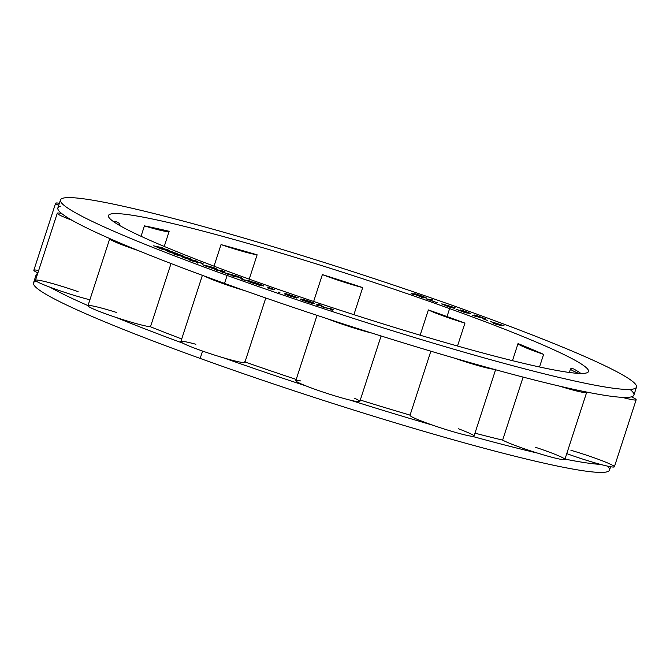 <?xml version="1.0" encoding="UTF-8"?>
<svg xmlns="http://www.w3.org/2000/svg" width="670" height="670" viewBox="0 0 670 670"><rect width="100%" height="100%" fill="white"/><g stroke="black" fill="none" stroke-linecap="round" stroke-linejoin="round"><path stroke-width="1" d="M227.13 275.445A302.84 22.152 -162 0 1 87.184 199.317A302.84 22.152 -162 0 1 469.838 311.609A302.84 22.152 -162 0 1 609.775 387.729A302.84 22.152 -162 0 1 227.13 275.445A302.84 22.152 18 0 0 636.5 387.109A302.84 22.152 18 0 0 469.838 311.609A302.84 22.152 18 0 0 60.459 199.945A302.84 22.152 18 0 0 227.13 275.445L224.534 283.418L227.13 275.445M247.356 278.46A252.364 18.459 18 0 0 566.225 372.026A252.364 18.459 18 0 0 449.612 308.594A252.364 18.459 18 0 0 130.734 215.02A252.364 18.459 18 0 0 247.356 278.46A252.364 18.459 18 0 0 588.495 371.507A252.364 18.459 18 0 0 449.612 308.594L447.016 316.575A252.364 18.459 -162 0 1 464.955 323.116L457.51 346.022L464.955 323.116A33.651 2.462 -162 0 1 428.365 309.925A252.364 18.459 -162 0 1 447.016 316.575L449.612 308.594A252.364 18.459 18 0 0 108.465 215.539A252.364 18.459 18 0 0 247.356 278.46M415.031 294.44L423.39 297.924L422.603 296.994L426.363 297.924L415.484 293.854L411.187 293.703L413.114 294.373L415.031 294.44L411.187 293.703L415.484 293.854L415.274 294.515L415.484 293.854L423.197 296.517L426.363 297.924L422.603 296.994L422.41 297.589L422.603 296.994L423.39 297.924L415.031 294.44M433.029 299.934L425.936 298.812L437.292 302.79L428.498 299.532L433.029 299.934L428.448 299.691L437.292 302.79L425.936 298.812L433.029 299.934M155.13 246.543L166.135 249.508L158.924 248.076L160.817 248.838L173.974 252.322L162.508 249.089L169.234 250.412L167.341 249.642L156.822 246.803L162.601 247.733L153.237 245.781L162.601 247.733L156.763 246.987L167.341 249.642L169.234 250.412L162.45 249.265L173.974 252.322L160.817 248.838L158.924 248.076L166.135 249.508L155.13 246.543M455.139 307.748L441.614 303.912L449.051 306.977L454.729 308.401L451.639 307.304L455.139 307.748L451.639 307.304L454.729 308.401L449.051 306.977L442.393 304.004L455.139 307.748M175.674 254.701L188.102 257.875L177.098 254.86L183.036 255.881L181.009 255.086L171.017 252.473L175.942 253.101L167.567 251.518L180.029 255.027L173.647 253.905L175.674 254.701L173.647 253.905L180.029 255.027L167.567 251.518L175.942 253.101L177.466 253.696L170.951 252.665L181.009 255.086L180.875 255.513L181.009 255.086L183.036 255.881L177.039 255.044L188.102 257.875L175.674 254.701M201.477 262.992L192.6 260.831L197.717 261.56L186.151 258.36L191.813 259.298L190.205 258.679L182.86 257.481L194.828 260.756L189.3 259.943L191.452 260.764L203.085 263.611L191.452 260.764L189.3 259.943L194.828 260.756L182.86 257.481L190.205 258.679L191.813 259.298L186.084 258.57L195.573 260.739L195.414 261.225L195.573 260.739L197.717 261.56L192.533 261.032L201.477 262.992M224.978 271.769L222.314 270.797L214.877 269.533L216.645 270.186L222.507 271.174L220.782 271.693L233.135 275.06L227.272 274.064L229.048 274.717L236.485 275.973L222.75 272.263L224.978 271.769L222.708 272.397L236.485 275.973L229.048 274.717L227.272 274.064L233.135 275.06L220.782 271.693L222.507 271.174L222.172 272.204L222.507 271.174L216.645 270.186L214.877 269.533L222.314 270.797L224.978 271.769M213.604 268.712L216.276 269.223L204.693 265.362L209.894 266.459L217.884 269.533L213.487 267.506L202.667 264.767L212.608 268.469L202.667 264.767L213.487 267.506L217.884 269.533L209.894 266.459L204.585 265.697L213.412 268.67L210.95 267.43L212.013 267.64L216.276 269.223L213.604 268.712M197.851 263.184L196.461 262.657L197.851 263.184M274.214 289.482L267.196 287.045L272.296 288.82L268.126 288.577L274.214 289.482L268.126 288.577L272.296 288.82L272.12 289.365L272.296 288.82L267.69 287.078L274.214 289.482M260.563 285.236L263.863 286.048L262.548 285.294L253.595 282.103L248.026 281.517L261.493 285.805L248.026 281.517L253.595 282.103L253.453 282.556L253.595 282.103L262.548 285.294L262.389 285.763L262.548 285.294L263.863 286.048L260.563 285.236M234.282 276.601L239.919 277.388L241.903 279.331L244.651 280.32L251.116 281.224L243.779 279.8L241.661 277.832L238.914 276.844L232.448 275.94L234.282 276.601L232.448 275.94L238.914 276.844L241.661 277.832L241.351 278.787L241.661 277.832L243.721 279.985L251.116 281.224L244.651 280.32L241.903 279.331L239.919 277.388L234.282 276.601M288.326 295.537L296.693 298.058L286.71 294.733L286.249 294.381L287.974 294.432L298.435 297.857L287.045 293.971L284.256 293.837L288.326 295.537L284.256 293.845L285.403 293.669L285.185 294.339L285.403 293.669L286.098 293.762L285.822 294.607L286.098 293.762L287.045 293.971L298.435 297.857L287.974 294.432L286.132 294.733L296.693 298.058L288.326 295.537M279.943 292.664L278.326 292.112L279.943 292.664M307.178 300.604L301.651 299.055L300.252 299.147L301.868 300.051L310.436 302.924L314.23 303.418L307.178 300.604L312.614 302.513L312.329 303.401L312.614 302.513L313.719 302.999L313.543 303.552L313.719 302.999L314.23 303.418L312.831 303.51L301.868 300.051L300.252 299.147L301.056 298.996L300.855 299.607L301.651 299.055L301.391 299.842L301.651 299.055L302.522 299.239L302.338 299.791L302.522 299.239L307.178 300.604M331.374 308.929L330.251 309.582L332.245 310.235L333.668 309.406L324.422 307.522L320.712 305.135L317.722 304.147L316.299 304.976L318.292 305.629L319.414 304.984L322.948 307.17L331.374 308.929L331.072 309.85L331.374 308.929L322.948 307.17L319.414 304.984L318.292 305.629L316.299 304.976L317.722 304.147L317.346 305.319L317.722 304.147L320.712 305.135L320.536 305.679L320.712 305.135L324.38 307.639L333.668 309.406L332.245 310.235L330.251 309.582L331.374 308.929M456.052 309.238L465.215 312.647L470.7 313.568L462.886 310.612L468.749 312.89L462.627 311.198L465.499 312.572L456.195 309.205L463.967 312.262L466.086 312.538L462.627 311.198L466.521 312.421L466.345 312.957L466.521 312.421L468.749 312.89L460.198 309.883L467.233 312.094L470.7 313.568L465.215 312.647L456.052 309.238M474.695 314.959L483.439 318.175L472.4 315.436L486.01 318.97L475.524 315.109L486.01 318.97L472.4 315.436L483.38 318.342L474.695 314.959M490.591 321.541L496.068 323.811L493.388 323.267L495.046 323.895L501.629 325.712L498.874 324.674L504.033 325.721L490.591 321.541L504.033 325.721L498.874 324.674L501.629 325.712L495.046 323.895L493.388 323.267L496.068 323.811L490.591 321.541M487.509 320.495L483.531 319.012L487.509 320.495M259.541 285.052L250.614 282.254L252.389 282.447L259.432 285.378L252.389 282.447L250.563 282.413L259.541 285.052M254.759 282.69L261.87 285.378L253.101 282.514L254.759 282.69L253.051 282.673L260.102 284.959L259.918 285.504L260.102 284.959L261.811 285.604L254.759 282.69M306.852 300.663L311.634 302.354L312.253 302.756L311.458 302.907L302.848 300.21L302.229 299.808L303.033 299.658L305.486 300.235L303.033 299.658L302.12 300.152L311.366 303.175L312.253 302.756L312.061 303.351L312.136 302.606L306.852 300.663M421.69 296.567L415.584 294.457L424.395 297.153L421.69 296.567L421.464 297.254L421.69 296.567L424.395 297.153L415.584 294.457L421.69 296.567M449.796 306.642L444.553 304.775L452.258 306.952L449.662 307.053L452.258 306.952L444.495 304.934L449.796 306.642M497.215 324.046L492.525 322.27L500.85 324.791L497.123 324.314L500.85 324.791L492.525 322.27L497.215 324.046M573.595 368.902A252.364 18.459 -162 0 1 580.923 373.458A252.364 18.459 -162 0 0 573.595 368.902A33.651 2.462 18 0 0 570.505 368.952A33.651 2.462 18 0 0 578.696 373.391A33.651 2.462 -162 0 1 573.595 368.902M512.475 360.661L518.027 343.576A252.364 18.459 -162 0 1 543.621 354.363L539.518 366.984L543.621 354.363A33.651 2.462 -162 0 1 518.027 343.576A33.651 2.462 18 0 0 543.621 354.363A252.364 18.459 -162 0 0 518.027 343.576L512.475 360.661M244.935 290.705A302.84 22.152 -162 0 1 224.534 283.418A302.84 22.152 18 0 0 244.935 290.705A33.651 2.462 -162 0 1 204.852 276.249A302.84 22.152 18 0 0 224.534 283.418A302.84 22.152 -162 0 1 204.852 276.249A33.651 2.462 18 0 0 244.935 290.705A302.84 22.152 -162 0 0 327.814 318.903A302.84 22.152 -162 0 1 244.935 290.705M636.5 387.109L633.904 395.082A302.84 22.152 -162 0 1 631.425 396.833A302.84 22.152 -162 0 1 622.187 397.344A302.84 22.152 -162 0 1 586.493 392.025A302.84 22.152 -162 0 1 559.425 386.104A302.84 22.152 -162 0 1 493.907 369.287A302.84 22.152 -162 0 1 454.361 358.107A302.84 22.152 -162 0 1 372.009 333.124A302.84 22.152 -162 0 1 327.814 318.903A33.651 2.462 18 0 0 372.009 333.124A33.651 2.462 -162 0 1 327.814 318.903A302.84 22.152 18 0 0 372.009 333.124A302.84 22.152 -162 0 0 454.361 358.107A33.651 2.462 18 0 0 493.907 369.287A33.651 2.462 -162 0 1 454.361 358.107A302.84 22.152 18 0 0 493.907 369.287A302.84 22.152 -162 0 0 559.425 386.104A33.651 2.462 18 0 0 586.652 392.402A33.651 2.462 18 0 0 586.493 392.025A33.651 2.462 -162 0 1 559.425 386.104A302.84 22.152 18 0 0 586.493 392.025A302.84 22.152 -162 0 0 622.187 397.344A33.651 2.462 18 0 0 636.157 399.781A33.651 2.462 18 0 0 631.425 396.833A33.651 2.462 -162 0 1 622.187 397.344A302.84 22.152 18 0 0 631.425 396.833A302.84 22.152 -162 0 0 630.236 389.597M420.157 335.193L428.365 309.925A33.651 2.462 18 0 0 464.955 323.116A252.364 18.459 -162 0 0 447.016 316.575A252.364 18.459 -162 0 0 428.365 309.925L420.157 335.193M113.448 221.569A252.364 18.459 -162 0 1 116.145 221.661A33.651 2.462 -162 0 1 117.493 224.207A33.651 2.462 18 0 0 119.62 224.023A33.651 2.462 18 0 0 116.145 221.661A252.364 18.459 -162 0 0 113.448 221.569M141.043 236.292L144.427 225.874A252.364 18.459 -162 0 1 169.133 231.284A33.651 2.462 -162 0 1 144.427 225.874A33.651 2.462 18 0 0 169.133 231.401A33.651 2.462 18 0 0 169.133 231.284A252.364 18.459 -162 0 0 144.427 225.874L141.043 236.292M214.023 266.166L221.033 244.6A252.364 18.459 -162 0 1 257.129 254.809L249.223 279.13L257.129 254.809A33.651 2.462 -162 0 1 221.033 244.6A33.651 2.462 18 0 0 257.129 254.809A252.364 18.459 -162 0 0 221.033 244.6L214.023 266.166M313.644 301.466L322.371 274.599A252.364 18.459 -162 0 1 362.704 287.581L353.902 314.674L362.704 287.581A33.651 2.462 -162 0 1 322.371 274.599A33.651 2.462 18 0 0 362.704 287.581A252.364 18.459 -162 0 0 322.371 274.599L313.644 301.466M265.781 297.991L244.868 362.353A33.651 2.462 -162 0 1 223.16 357.721A33.651 2.462 -162 0 1 183.069 343.274A33.651 2.462 -162 0 1 180.867 341.558L202.382 275.337M244.558 361.825A33.651 2.462 18 0 1 223.16 357.721A302.84 22.152 18 0 0 306.039 385.928A302.84 22.152 -162 0 1 223.16 357.721A33.651 2.462 -162 0 1 183.069 343.274A302.84 22.152 -162 0 1 116.078 317.438A302.84 22.152 18 0 0 183.069 343.274A33.651 2.462 18 0 1 195.891 344.279M37.688 273.502A302.84 22.152 18 0 0 36.096 274.943A302.84 22.152 18 0 0 36.54 277.045A302.84 22.152 -162 0 1 37.688 273.502M78.122 291.676A33.651 2.462 18 0 0 39.764 280.428A33.651 2.462 -162 0 0 50.2 287.271A302.84 22.152 18 0 0 88.005 305.604A302.84 22.152 -162 0 1 50.2 287.271A33.651 2.462 18 0 0 89.897 299.766A33.651 2.462 -162 0 1 50.2 287.271A33.651 2.462 -162 0 1 35.485 280.278L57.268 213.253A33.651 2.462 18 0 0 71.983 220.246A302.84 22.152 -162 0 1 61.548 213.403A302.84 22.152 -162 0 1 57.871 207.918L60.459 199.945M610.621 466.747L609.541 470.089A302.84 22.152 -162 0 1 200.162 358.425L202.558 351.072L200.162 358.425A302.84 22.152 -162 0 1 33.5 282.924L36.096 274.943M57.268 213.253A33.651 2.462 18 0 1 61.548 213.403A302.84 22.152 18 0 0 71.983 220.246A302.84 22.152 -162 0 0 109.821 238.595A302.84 22.152 18 0 0 137.852 250.412A33.651 2.462 -162 0 1 109.821 238.595A33.651 2.462 18 0 0 109.738 238.704A33.651 2.462 18 0 0 137.852 250.412A302.84 22.152 -162 0 0 204.852 276.249A302.84 22.152 -162 0 1 137.852 250.412A302.84 22.152 -162 0 1 109.821 238.595A302.84 22.152 -162 0 1 71.983 220.246A33.651 2.462 -162 0 1 61.548 213.403A302.84 22.152 -162 0 1 60.359 206.176M381.088 335.98L359.815 401.464A33.651 2.462 -162 0 1 350.234 400.149A302.84 22.152 18 0 0 432.586 425.132A302.84 22.152 -162 0 1 350.234 400.149A33.651 2.462 18 0 0 354.397 398.206M495.8 369.078L474.017 436.103A33.651 2.462 -162 0 1 472.132 436.312A302.84 22.152 18 0 0 537.642 453.129A302.84 22.152 -162 0 1 472.132 436.312A33.651 2.462 18 0 0 458.23 428.716M564.978 459.101A302.84 22.152 18 0 0 600.412 464.369A302.84 22.152 -162 0 1 564.978 459.101M636.157 399.781L614.382 466.806A33.651 2.462 -162 0 1 600.412 464.369A33.651 2.462 -162 0 1 566.761 453.615A33.651 2.462 18 0 0 600.412 464.369A33.651 2.462 -162 0 0 609.641 463.858A33.651 2.462 18 0 0 570.907 450.282M586.652 392.402L564.877 459.427A33.651 2.462 -162 0 1 537.642 453.129A33.651 2.462 -162 0 1 502.634 440.115L523.111 377.101L502.634 440.115A260.781 19.07 -162 0 1 474.971 433.172A260.781 19.07 18 0 0 502.634 440.115A33.651 2.462 18 0 0 537.642 453.129A33.651 2.462 -162 0 0 564.718 459.05A33.651 2.462 18 0 0 535.506 447.3M360.276 400.04A260.781 19.07 18 0 0 410.082 415.099A260.781 19.07 -162 0 1 360.276 400.04M410.216 415.14A33.651 2.462 18 0 0 432.586 425.132A33.651 2.462 -162 0 1 410.015 415.308L430.852 351.189M244.994 361.976A260.781 19.07 18 0 0 296.207 379.438A260.781 19.07 -162 0 1 244.994 361.976M300.738 380.937A33.651 2.462 18 0 0 306.039 385.928A33.651 2.462 -162 0 1 295.805 380.661L317.027 315.344M116.438 312.421A33.651 2.462 18 0 0 88.038 305.621A33.651 2.462 -162 0 0 116.078 317.438A33.651 2.462 18 0 0 150.482 326.767A260.781 19.07 18 0 0 181.712 338.953A260.781 19.07 -162 0 1 150.482 326.767L171.026 263.528L150.482 326.767A33.651 2.462 -162 0 1 116.078 317.438A33.651 2.462 -162 0 1 87.963 305.729L109.738 238.704M472.132 436.312A33.651 2.462 -162 0 1 432.586 425.132A33.651 2.462 -162 0 0 472.132 436.312M350.234 400.149A33.651 2.462 -162 0 1 306.039 385.928A33.651 2.462 -162 0 0 350.234 400.149M59.379 203.286A33.651 2.462 18 0 0 55.618 203.228A33.651 2.462 18 0 0 58.692 205.389A33.651 2.462 -162 0 1 59.379 203.286M38.667 270.504A33.651 2.462 -162 0 0 37.889 272.883A33.651 2.462 -162 0 1 33.843 270.253L55.618 203.228M607.581 466.144A302.84 22.152 -162 0 1 490.675 449.989A302.84 22.152 -162 0 1 200.162 358.425A302.84 22.152 -162 0 1 36.205 281.124M570.505 368.952L569.366 372.47M632.312 396.523L632.111 397.151M119.62 224.023L119.227 225.237M169.133 231.401L164.242 246.451"/></g></svg>
